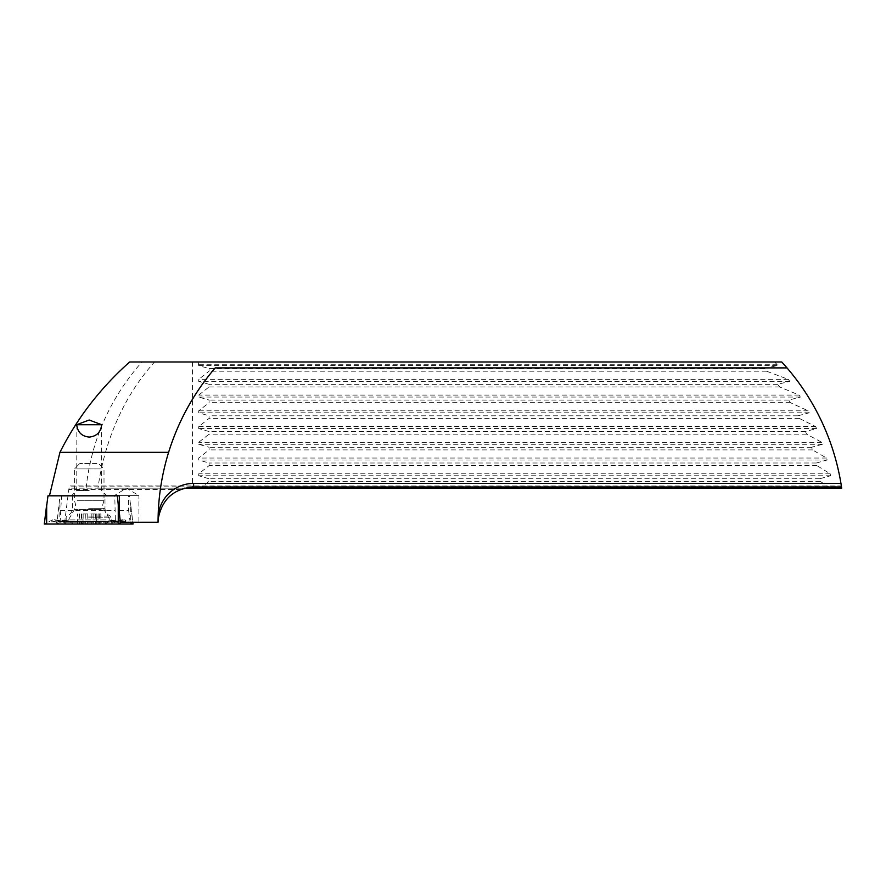 <?xml version="1.0" encoding="UTF-8"?>
<svg xmlns="http://www.w3.org/2000/svg" width="886" height="886" viewBox="0 0 886 886"><rect width="100%" height="100%" fill="white"/><g stroke="black" fill="none" stroke-linecap="round" stroke-linejoin="round"><path stroke-width="0.66" stroke-dasharray="4.43 3.32" d="M89.198 495.817L71.423 495.817L89.198 495.817M89.198 490.49L76.75 490.49L89.198 490.49M101.558 424.671L101.635 490.49L106.973 495.817M76.838 424.671L76.75 490.49L71.423 495.817M114.017 495.584L138.903 495.584L138.903 522.242L115.401 522.242L114.781 495.817L114.017 495.817L126.454 488.108L138.903 495.584L114.017 495.584M447.784 361.975L446.599 362.097L447.784 361.975M453.71 361.975L452.524 362.097L453.71 361.975M459.635 361.975L458.45 362.097L459.635 361.975M465.56 361.975L464.375 362.097L465.56 361.975M471.485 361.975L470.3 362.097L471.485 361.975M477.41 361.975L476.225 362.097L477.41 361.975M483.335 361.975L482.15 362.097L483.335 361.975M489.26 361.975L488.075 362.097L489.26 361.975M495.185 361.975L494 362.097L495.185 361.975M501.111 361.975L499.925 362.097L501.111 361.975M507.036 361.975L505.851 362.097L507.036 361.975M512.961 361.975L511.776 362.097L512.961 361.975M518.886 361.975L517.701 362.097L518.886 361.975M524.811 361.975L523.626 362.097L524.811 361.975M530.736 361.975L529.551 362.097L530.736 361.975M536.661 361.975L535.476 362.097L536.661 361.975M542.586 361.975L541.401 362.097L542.586 361.975M548.512 361.975L547.326 362.097L548.512 361.975M554.437 361.975L553.252 362.097L554.437 361.975M560.362 361.975L559.177 362.097L560.362 361.975M566.287 361.975L565.102 362.097L566.287 361.975M572.212 361.975L571.027 362.097L572.212 361.975M578.137 361.975L576.952 362.097L578.137 361.975M584.062 361.975L582.877 362.097L584.062 361.975M589.987 361.975L588.802 362.097L589.987 361.975M595.913 361.975L594.727 362.097L595.913 361.975M601.838 361.975L600.653 362.097L601.838 361.975M607.763 361.975L606.578 362.097L607.763 361.975M613.688 361.975L612.503 362.097L613.688 361.975M619.613 361.975L618.428 362.097L619.613 361.975M625.538 361.975L624.353 362.097L625.538 361.975M631.452 361.975L630.267 362.097L631.452 361.975M637.377 361.975L636.192 362.097L637.377 361.975M643.302 361.975L642.117 362.097L643.302 361.975M649.228 361.975L648.043 362.097L649.228 361.975M655.153 361.975L653.968 362.097L655.153 361.975M661.078 361.975L659.893 362.097L661.078 361.975M667.003 361.975L665.818 362.097L667.003 361.975M672.928 361.975L671.743 362.097L672.928 361.975M678.853 361.975L677.668 362.097L678.853 361.975M684.778 361.975L683.593 362.097L684.778 361.975M683.084 362.097L690.703 361.975L683.084 361.975M695.444 361.975L696.629 361.975L695.444 361.975M457.652 362.097L463.278 361.975L457.652 361.975M511.654 361.975L512.806 361.975M525.719 361.975L529.972 361.975L525.719 361.975M581.172 361.975L578.912 361.975M630.145 361.975L631.297 361.975M647.887 361.975L646.946 361.975M698.146 361.975L697.204 361.975M97.936 488.175L841.7 488.175C837.159 461.052 830.337 438.515 821.233 420.562C809.937 397.493 796.78 377.968 781.751 361.975L154.585 361.975C122.932 396.95 104.393 442.125 97.936 488.175L71.356 488.175L70.138 485.96L841.368 485.96M129.655 361.975L154.585 361.975M707.261 361.975L706.319 361.975M639.26 361.975L640.412 361.975M584.97 361.975L589.223 361.975L584.97 361.975M570.905 361.975L572.057 361.975M517.9 361.975L514.478 361.975M466.468 361.975L470.721 361.975L466.468 361.975M452.403 361.975L453.554 361.975M168.606 452.336A236.994 236.994 0 0 0 158.085 518.376M841.39 486.126L841.523 486.99L841.39 486.126L70.326 486.126C69.894 485.65 69.374 486.768 68.776 489.482L64.667 522.242L60.093 522.242L61.544 495.817L49.45 495.817L117.351 495.817M841.523 486.99L193.602 486.99L180.556 489.482C166.468 495.872 158.971 506.803 158.062 522.242L64.667 522.242M184.509 488.175L71.356 488.175M830.603 488.175L820.203 481.375L819.749 478.75L830.559 475.76L830.193 473.777L816.958 465.626L816.294 463.013L827.103 460.022L826.583 458.04L812.451 449.889L811.565 447.275L822.441 444.285L821.765 442.302L806.592 434.151L805.485 431.537L816.504 428.547L815.663 426.565L799.305 418.413L797.932 415.8L809.195 412.81L808.165 410.827L790.39 402.676L788.739 400.062L800.346 397.072L799.117 395.09L779.614 386.938L777.62 384.325L789.747 381.334L788.274 379.352L766.567 371.201L764.131 368.576L777.033 365.597L777.199 364.755L774.685 361.975M198.11 361.975L198.73 365.597L209.063 368.576L209.063 371.201L198.73 379.352L198.73 381.334L209.063 384.325L209.063 386.938L198.73 395.09L198.73 397.072L209.063 400.062L209.063 402.676L198.73 410.827L198.73 412.81L209.063 415.8L209.063 418.413L198.73 426.565L198.73 428.547L209.063 431.537L209.063 434.151L198.73 442.302L198.73 444.285L209.063 447.275L209.063 449.889L198.73 458.04L198.73 460.022L209.063 463.013L209.063 465.626L198.73 473.777L198.73 475.76L209.063 478.75L209.063 481.375L200.435 488.175M192.417 361.975L192.417 488.175M86.086 488.175C91.214 440.641 109.82 398.567 141.915 361.975M120.341 522.242L138.903 522.242M115.401 522.242L60.093 522.242M60.215 510.635L114.781 510.635M61.544 495.817L114.781 495.817M119.145 510.635L128.647 510.635L128.647 495.817L114.017 495.817M128.647 495.817L119.466 495.817L129.389 495.817L132.811 522.242M128.647 510.635L130.164 522.242M820.203 481.375L209.063 481.375M819.749 478.75L209.063 478.75M764.131 368.576L209.063 368.576M766.567 371.201L209.063 371.201M777.62 384.325L209.063 384.325M779.614 386.938L209.063 386.938M788.739 400.062L209.063 400.062M790.39 402.676L209.063 402.676M797.932 415.8L209.063 415.8M799.305 418.413L209.063 418.413M805.485 431.537L209.063 431.537M806.592 434.151L209.063 434.151M811.565 447.275L209.063 447.275M812.451 449.889L209.063 449.889M816.294 463.013L209.063 463.013M816.958 465.626L209.063 465.626M709.21 362.097L705.256 361.975M706.319 362.097L703.13 361.975M703.13 362.097L705.289 361.975M705.289 362.097L707.537 361.975M707.537 362.097L709.055 362.097M705.256 362.097L701.612 361.975M701.612 362.097L704.902 361.975M704.902 362.097L707.261 362.097M700.095 362.097L696.141 361.975M697.204 362.097L694.015 361.975M694.015 362.097L696.174 361.975M696.174 362.097L698.423 361.975M698.423 362.097L699.94 362.097M696.141 362.097L692.498 361.975M692.498 362.097L695.787 361.975M695.787 362.097L698.146 362.097M690.703 362.097L689.518 362.097L690.703 361.975M649.837 362.097L648.164 361.975M646.946 362.097L643.757 361.975M643.757 362.097L642.239 361.975M648.164 362.097L649.682 362.097M642.239 362.097L645.529 361.975M645.529 362.097L647.887 362.097M640.412 362.097L632.825 361.975M632.825 362.097L639.26 362.097M636.635 362.097L634.343 362.097L636.635 361.975M631.297 362.097L623.7 361.975M623.7 362.097L630.145 362.097M585.945 362.097L589.223 362.097L585.945 361.975M578.912 362.097L580.707 361.975M580.707 362.097L574.028 361.975M574.028 362.097L575.778 361.975M575.778 362.097L573.574 361.975M573.574 362.097L581.172 362.097M575.092 362.097L579.643 362.097L575.092 361.975M575.546 362.097L579.189 362.097L575.546 361.975M572.057 362.097L564.46 361.975M564.46 362.097L570.905 362.097M526.694 362.097L529.972 362.097L526.694 361.975M514.478 362.097L515.995 361.975M516.538 362.097L518 361.975M518 362.097L519.285 361.975M519.285 362.097L517.823 361.975M517.823 362.097L514.323 361.975M514.323 362.097L518.066 361.975M518.066 362.097L522.219 361.975M522.219 362.097L520.935 361.975M520.935 362.097L517.9 362.097M515.84 362.097L520.702 362.097L515.84 361.975M512.806 362.097L505.208 361.975M505.208 362.097L511.654 362.097M467.443 362.097L470.721 362.097L467.443 361.975M456.589 362.097L455.072 361.975L456.589 362.097M461.407 362.097L458.106 362.097L461.407 361.975M453.554 362.097L445.957 361.975M445.957 362.097L452.403 362.097M696.629 362.097L695.444 362.097L696.629 362.097M83.074 513.946L100.849 513.946L83.029 513.946L83.029 523.792L83.029 513.946M97.006 513.946L96.829 523.726L100.417 523.947L79.142 523.715L96.829 523.726L96.519 513.946M82.387 523.416L83.074 523.726M77.16 500.324L104.005 500.324L77.16 500.324M101.225 468.927L74.38 468.927L101.225 468.927M96.895 463.588L79.718 463.588L96.895 463.588M101.868 524.025L73.593 524.025L101.868 524.025M106.043 521.057L68.455 521.057L106.043 521.057M106.043 519.872L68.455 519.872L106.043 519.872M101.048 524.025L77.348 524.025L100.417 523.947M96.031 523.416L94.957 523.947M81.412 513.946L81.412 523.847L81.9 513.946M77.348 524.025L77.569 513.946M79.142 513.946L79.596 523.726L79.596 513.946M88.678 495.817L104.98 495.817L88.678 495.817M88.678 524.025L111.193 524.025L88.678 524.025M66.295 524.025L118.126 524.025L59.24 524.025L66.295 524.025L62.496 521.799L64.833 520.89L72.131 521.799L62.197 520.603L56.881 524.025L133.033 524.025M44.333 524.025L56.881 524.025M47.977 495.817L60.015 495.817L56.77 524.025M60.015 495.817L129.389 495.817M64.833 520.89L63.726 520.292L58.421 521.799L51.454 521.799L52.573 519.86L46.67 522.718L46.67 524.025M118.259 524.025L118.259 522.718L113.641 520.292L105.235 521.245L65.165 521.245L105.235 521.799L115.169 520.603L118.945 521.799L125.912 521.799L124.793 519.86L112.201 521.799L121.659 520.315L121.825 521.799L114.87 521.799L112.533 520.89L105.235 521.799L65.165 521.799L54.533 519.717L65.165 521.799L55.707 520.315L55.541 521.799L59.34 524.025M121.659 520.315L124.793 519.86L130.696 522.718L130.696 524.025L130.696 504.721L132.845 522.242M59.24 524.025L55.297 521.743L62.496 521.799A4.142 4.087 90 0 0 60.458 521.245L62.585 520.381M118.126 524.025L122.069 521.743L118.026 524.025M54.533 519.717L55.707 520.315M113.641 520.292L112.533 520.89M180.556 489.482L68.776 489.482M777.199 364.755L198.11 364.755M777.033 365.597L198.73 365.597M788.274 379.352L198.73 379.352M789.747 381.334L198.73 381.334M799.117 395.09L198.73 395.09M800.346 397.072L198.73 397.072M808.165 410.827L198.73 410.827M809.195 412.81L198.73 412.81M815.663 426.565L198.73 426.565M816.504 428.547L198.73 428.547M821.765 442.302L198.73 442.302M822.441 444.285L198.73 444.285M826.583 458.04L198.73 458.04M827.103 460.022L198.73 460.022M830.193 473.777L198.73 473.777M830.559 475.76L198.73 475.76M101.137 509.406L74.502 509.406L101.137 509.406M98.822 513.946L98.822 523.726M91.203 513.946L91.203 523.726M85.277 513.946L85.277 523.726M95.345 513.946L95.345 523.726M99.276 513.946L99.276 523.726M96.829 513.946L96.829 523.726M93.141 513.946L93.141 523.726M87.216 513.946L87.216 523.726M81.59 513.946L81.59 523.715M88.678 508.309L104.98 508.309L88.678 508.309M88.678 516.095L110.418 516.095L88.678 516.095M88.678 517.214L111.193 517.214L88.678 517.214M59.107 504.721L59.107 522.718M120.119 520.093L120.385 522.242M44.422 524.025L46.67 522.718L44.455 524.025M72.131 521.799L112.201 521.799L72.131 521.799L72.131 524.025M132.944 524.025L130.696 522.718L132.911 524.025M118.259 522.718L120.485 524.025M65.165 521.799L65.165 524.025M105.235 521.799L105.235 524.025M121.825 521.799A4.142 4.087 90 0 1 123.863 521.245L116.908 521.245L111.071 524.025M112.201 521.799L112.201 524.025M58.421 521.799A4.142 4.087 90 0 1 60.458 521.245L53.503 521.245L55.541 521.799M51.454 521.799L55.297 521.743M122.069 521.743L123.863 521.245A4.142 4.087 90 0 1 125.912 521.799M114.781 520.381L118.945 521.799M73.593 524.025L68.455 521.057L68.455 519.872L74.502 509.406L75.687 504.965L74.38 500.324L74.38 468.927L79.718 463.588M104.803 524.025L109.93 521.057L109.93 519.872L103.895 509.406L102.698 504.965L104.005 500.324L104.005 468.927L98.678 463.588M83.151 513.946L83.151 523.604M95.389 513.946L95.389 523.792M95.267 513.946L95.267 523.604M100.849 513.946L100.849 523.991M72.386 495.817L72.386 508.309C72.198 512.042 70.393 514.633 66.948 516.095L66.173 517.214L66.173 524.025M111.193 524.025L111.193 517.214L110.418 516.095C106.973 514.633 105.168 512.042 104.98 508.309L104.98 495.817M122.833 519.717L112.201 521.245L72.131 521.245L63.726 520.292"/><path stroke-width="1.33" d="M89.198 424.726L101.635 424.726C100.816 432.191 96.663 436.311 89.198 437.086C81.722 436.311 77.58 432.191 76.75 424.726L89.198 424.726M76.872 424.649L89.198 420.019L101.558 424.671M193.602 483.435L193.602 486.99C173.911 488.574 162.138 499.039 158.306 518.388L158.062 522.242A236.994 236.994 0 0 1 158.085 518.376A35.518 35.518 0 0 1 193.602 483.435L840.958 483.435A236.994 236.994 0 0 0 787.012 367.9L781.751 361.975L129.655 361.975C100.284 388.157 77.049 418.281 59.949 452.336L49.45 495.817M787.012 367.9L215.209 367.9A236.994 236.994 0 0 0 168.606 452.336L59.949 452.336M184.509 488.175L841.7 488.175L840.958 483.435M193.602 486.99L841.523 486.99M119.466 495.817L117.351 495.817L119.466 495.817L119.145 510.635L120.341 522.242L158.062 522.242C158.085 498.419 161.595 475.117 168.606 452.336C178.363 421.005 193.89 392.863 215.209 367.9M118.259 524.025L118.259 504.721L117.351 495.817L47.977 495.817L44.3 524.025L133.066 524.025L132.811 522.242M44.3 524.025L46.67 504.721L46.67 524.025M118.259 504.721L120.119 520.093M120.385 522.242L120.596 524.025M132.845 522.242L133.066 524.025"/></g></svg>

